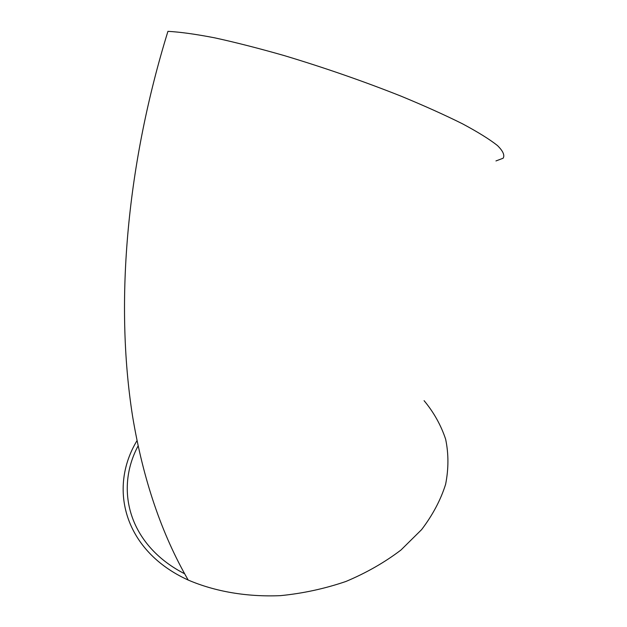 <?xml version="1.0" encoding="UTF-8"?>
<svg xmlns="http://www.w3.org/2000/svg" width="627" height="627" viewBox="0 0 627 627"><rect width="100%" height="100%" fill="white"/><g stroke="black" fill="none" stroke-linecap="round" stroke-linejoin="round"><path stroke-width="0.94" d="M424.079 400.661C433.798 412.347 440.993 425.208 445.648 439.237C448.681 453.776 448.673 468.8 445.617 484.31C440.734 499.86 432.732 514.971 421.61 529.627L400.974 550.012C384.657 562.419 366.293 572.906 345.892 581.48C324.684 588.722 302.857 593.448 280.41 595.65C246.873 597.076 214.99 591.559 188.194 580.046C124.522 551.164 107.899 488.715 137.015 440.632M495.957 160.943L503.128 158.231C504.923 155.261 503.026 151.029 497.446 145.535C489.616 139.335 477.97 132.093 462.499 123.809C444.935 115.047 424.424 105.822 400.959 96.119C363.26 81.165 324.347 67.661 284.235 55.591C258.755 48.31 235.548 42.385 214.614 37.816C195.499 34.132 179.941 31.977 167.934 31.35C127.555 161.852 114.247 300.051 132.603 416.414C143.089 479.475 161.617 534.024 188.194 580.046M184.62 573.768L183.194 573.015C129.201 544.628 114.576 489.985 138.112 445.907"/></g></svg>
